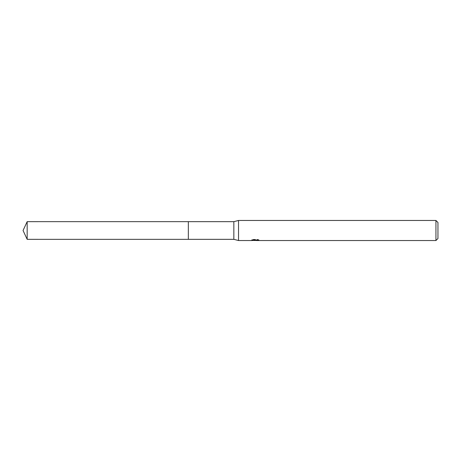 <?xml version="1.0" encoding="UTF-8"?>
<svg xmlns="http://www.w3.org/2000/svg" width="461" height="461" viewBox="0 0 461 461"><rect width="100%" height="100%" fill="white"/><g stroke="black" fill="none" stroke-linecap="round" stroke-linejoin="round"><path stroke-width="0.35" stroke-dasharray="2.31 1.73" d="M258.604 240.377L258.604 239.697L257.457 239.38L253.498 239.38L252.455 239.662L255.659 239.662L251.844 239.87L253.314 239.38L254.783 239.87L257.901 239.582L256.287 240.083M257.901 239.783L257.901 240.458L256.287 240.383M256.322 240.538L257.901 240.458M253.498 239.38L253.498 240.083M257.457 239.38L257.457 240.083M257.901 239.582L257.901 240.267M255.417 239.783L255.417 240.365M255.238 240.533L255.238 239.864L256.322 239.87M259.024 239.835C255.676 239.806 255.676 239.778 259.024 239.749M252.455 239.662L252.455 240.348M255.659 239.662L255.659 240.083M253.314 239.38L253.314 240.083L251.844 240.538L251.844 239.87L254.783 239.87M254.092 240.44L253.314 240.083M437.95 222.467L437.95 238.533M435.945 220.462L435.945 240.538M238.533 220.462L238.533 240.538M233.848 221.666L233.848 239.334M188.347 221.666L188.342 239.34M27.17 221.666L27.17 239.334"/><path stroke-width="0.69" d="M251.913 239.847L251.844 240.538L238.533 240.538L233.848 239.334L188.342 239.334L188.347 221.666L233.848 221.666L238.533 220.462L435.945 220.462L437.95 222.467L437.95 238.533L435.945 240.538L256.322 240.538L256.287 240.083M188.342 239.334L188.342 221.666L188.342 239.34L27.17 239.334L27.17 221.666L188.342 221.66M233.848 239.334L233.848 221.666M238.533 240.538L238.533 220.462M256.287 240.383L254.092 240.44M255.238 240.533L254.783 240.538M435.945 240.538L435.945 220.462M251.913 240.515L255.659 240.348L252.455 240.348L253.498 240.083L258.604 240.377M259.024 240.429C255.676 240.452 255.676 240.475 259.024 240.509M27.17 221.666L23.05 230.5L27.17 239.334"/></g></svg>
